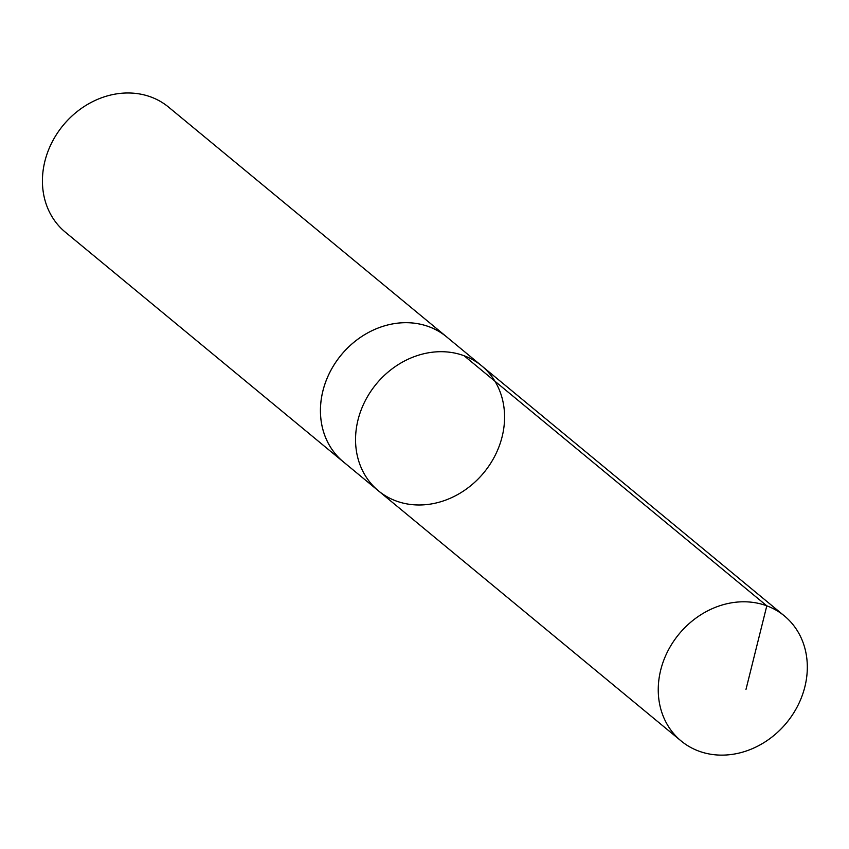 <?xml version="1.0" encoding="UTF-8"?>
<svg xmlns="http://www.w3.org/2000/svg" width="849" height="849" viewBox="0 0 849 849"><rect width="100%" height="100%" fill="white"/><g stroke="black" fill="none" stroke-linecap="round" stroke-linejoin="round"><path stroke-width="1.27" d="M378.431 490.828L343.336 461.824A81.058 69.692 -50.4 0 1 321.219 399.656A81.058 69.692 -50.4 0 1 370.758 331.301A81.058 69.692 -50.4 0 1 446.595 336.851L481.691 365.855A81.058 69.703 129.6 0 0 405.864 360.305A81.058 69.703 129.6 0 0 356.315 428.66A81.058 69.703 129.6 0 0 378.431 490.828A81.058 69.703 129.6 0 0 483.792 472.734A81.058 69.703 129.6 0 0 481.691 365.855A81.058 69.703 129.6 0 0 405.864 360.305A81.058 69.703 129.6 0 0 356.315 428.66A81.058 69.703 129.6 0 0 378.431 490.828L681.131 740.965A81.08 69.714 -50.4 0 1 659.015 678.776A81.08 69.714 -50.4 0 1 708.565 610.399A81.08 69.714 -50.4 0 1 784.423 615.949A81.08 69.714 -50.4 0 1 806.55 678.149A81.08 69.714 -50.4 0 1 756.99 746.515A81.08 69.714 -50.4 0 1 681.131 740.965M344.683 462.938A81.08 69.714 -50.4 0 1 343.325 461.845A81.08 69.714 -50.4 0 1 341.224 354.935A81.08 69.714 -50.4 0 1 446.616 336.841A81.08 69.714 -50.4 0 1 447.943 337.966M343.325 461.845L65.331 232.159A81.08 69.714 -50.4 0 1 63.229 125.238A81.08 69.714 -50.4 0 1 168.622 107.144L446.616 336.841M464.074 355.731L766.806 605.825L745.995 689.377M481.691 365.855L784.423 615.949"/></g></svg>
